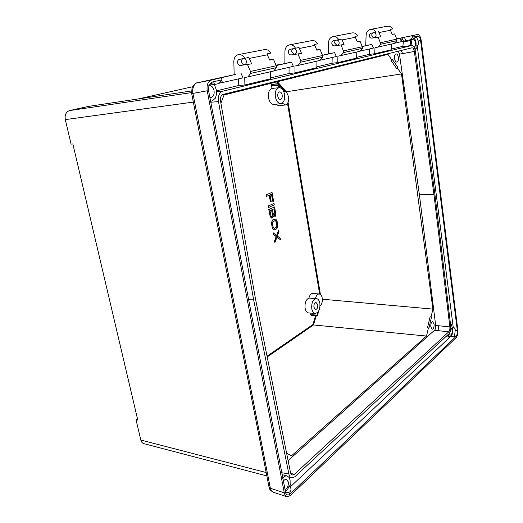 <?xml version="1.0" encoding="UTF-8"?>
<svg xmlns="http://www.w3.org/2000/svg" width="523" height="523" viewBox="0 0 523 523"><rect width="100%" height="100%" fill="white"/><g stroke="black" fill="none" stroke-linecap="round" stroke-linejoin="round"><path stroke-width="0.78" d="M333.596 40.696L341.735 39.029L333.582 40.696C332.314 41.075 331.732 42.062 331.844 43.651C332.216 45.207 333.066 45.959 334.393 45.906L344.042 44.501L334.393 45.906M337.884 45.128L336.877 45.338L334.707 43.069C334.596 41.494 335.171 40.513 336.439 40.127M336.662 40.088C337.963 40.068 338.786 40.82 339.139 42.343C339.25 43.919 338.675 44.9 337.42 45.279L337.381 45.285M290.213 49.306L299.012 47.501L290.213 49.306C288.879 49.705 288.297 50.764 288.448 52.47C288.859 54.144 289.755 54.961 291.134 54.915L301.523 53.398L291.134 54.915M295.135 54.026L294.076 54.242L291.775 51.797C291.625 50.097 292.207 49.044 293.521 48.646L293.56 48.639M293.763 48.6C295.129 48.6 296.005 49.41 296.391 51.045C296.534 52.738 295.953 53.784 294.652 54.183L294.619 54.189M239.371 59.393L248.856 57.445L239.351 59.393C237.998 59.812 237.416 60.949 237.612 62.799C238.083 64.61 239.031 65.499 240.462 65.467L251.655 63.832L240.462 65.467M245.097 64.44L243.986 64.669C242.731 64.473 241.914 63.584 241.534 62.002C241.338 60.165 241.92 59.034 243.273 58.615L243.313 58.609M243.548 58.563C244.967 58.576 245.895 59.465 246.333 61.23C246.523 63.061 245.947 64.185 244.601 64.604L244.568 64.61M365.701 45.691L366.12 35.218C366.433 32.021 367.937 30.079 370.637 29.393C372.873 29.131 374.664 30.073 376.024 32.223L373.723 32.733C374.984 32.714 375.769 33.413 376.076 34.825C376.161 36.303 375.592 37.218 374.376 37.584L371.748 38.127C370.467 38.186 369.663 37.486 369.33 36.035C369.245 34.551 369.82 33.629 371.042 33.263L373.527 32.772C372.304 33.132 371.729 34.054 371.814 35.531L373.873 37.636L374.828 37.44M282.034 474.642L287.022 475.91L289.088 477.427L290.082 480.075L290.167 484.141L290.716 484.756L290.2 484.592M396.695 38.95L400.964 37.989L401.442 41.592L403.462 41.193L401.971 37.787L400.964 37.989M214.848 84.471L214.79 85.707L216.385 90.054L216.581 94.055L215.371 98.219L211.776 101.076L210.579 101.116M285.27 491.548C286.839 490.744 288.049 489.051 288.886 486.475L290.278 486.887C291.657 489.79 291.023 491.672 288.382 492.522L285.401 492.182M283.316 481.343L284.388 479.957L286.271 479.218L288.232 481.788C288.585 484.71 287.885 487.148 286.133 489.11L284.937 489.822M449.211 333.504L450.362 335.145L451.101 334.857C452.022 333.766 452.388 332.131 452.212 329.948L450.813 327.62M209.847 97.278L211.37 97.363C213.593 96.441 214.482 94.192 214.038 90.61C213.142 87.132 211.508 85.478 209.135 85.641L208.684 85.792M412.104 45.521L411.647 43.651C411.431 41.121 411.869 39.591 412.954 39.068L412.967 39.062C414.124 39.062 414.916 40.297 415.347 42.775C415.556 45.194 415.157 46.71 414.138 47.318M430.815 326.901C430.664 323.933 431.266 322.194 432.626 321.678L434.083 324.038C434.221 327.123 433.58 328.856 432.155 329.242L430.815 326.901M394.571 58.524C394.349 55.974 394.806 54.431 395.95 53.895C397.14 53.862 397.957 55.072 398.402 57.53C398.624 60.217 398.114 61.76 396.885 62.172C395.754 62.067 394.983 60.851 394.571 58.524M319.867 303.314C320.246 309.145 318.742 312.506 315.356 313.388C313.565 313.159 312.375 311.584 311.773 308.655C311.407 302.699 312.937 299.333 316.363 298.561C318.128 298.849 319.291 300.437 319.867 303.314M316.304 298.555L315.402 298.613C316.147 295.6 317.422 294.057 319.22 293.991L312.832 293.436C311.008 293.495 309.708 295.031 308.936 298.038C305.922 299.568 304.641 302.948 305.099 308.178C305.707 311.146 306.929 312.741 308.766 312.97L315.271 313.382M319.22 293.991C320.743 294.233 321.75 295.606 322.24 298.103C322.645 301.653 321.893 304.34 320.004 306.164M315.402 298.613L308.936 298.038M284.558 94.415C285.081 99.494 283.897 102.547 281.001 103.574C278.275 103.6 276.406 101.377 275.379 96.905C274.85 91.708 276.066 88.635 279.027 87.694C281.74 87.779 283.584 90.021 284.558 94.415M271.888 84.432L271.176 85.72L272.228 88.42C269.195 89.374 267.946 92.486 268.489 97.749C269.541 102.273 271.457 104.522 274.248 104.495L281.001 103.574M283.636 91.348L283.786 91.329C286.088 91.407 287.643 93.323 288.467 97.069C288.918 101.442 287.905 104.064 285.427 104.946L282.165 103.123M317.768 304.7L315.964 302.438C314.408 302.941 313.728 304.543 313.918 307.243L315.487 309.479C317.173 309.204 317.932 307.609 317.768 304.7M277.811 96.245C277.556 93.911 278.086 92.466 279.387 91.898C280.74 91.793 281.668 92.846 282.178 95.062C282.427 97.618 281.805 99.076 280.321 99.435C279.092 99.318 278.256 98.252 277.811 96.245M274.013 208.834L274.843 213.495L274.209 215.411M271.614 209.926L272.463 215.411L271.692 216.587M274.961 220.529L276.137 221.497L276.844 225.459L276.046 227.459L274.268 228.322M280.263 87.818L278.393 83.7L277.916 84.824L271.176 85.72M317.245 315.487L317.807 315.944L311.44 315.578L310.74 315.009L317.245 315.487L317.173 315.114L310.669 314.63L310.74 315.009M274.843 213.495L274.856 214.299M275.026 214.299L274.706 214.907M274.876 214.907L274.392 215.326M274.562 215.326L273.921 215.352L273.339 214.273L272.49 209.527L274.17 208.762L275.013 213.495M272.62 214.607L272.169 216.437L271.071 216.136L269.96 210.677L271.77 209.854L272.45 214.607M276.785 224.413L276.844 225.459M277.013 225.459L276.739 226.315M276.909 226.315L276.471 226.982M276.641 226.982L276.046 227.459M276.209 227.459L274.425 228.329L273.457 227.989L272.431 224.432L272.745 221.85L275.327 220.543M275.49 220.543L275.771 220.869M275.935 220.869L276.137 221.497M276.307 221.497L276.432 222.432M276.602 222.432L276.955 224.413M277.916 84.824L279.092 87.687M271.247 86.158L277.981 85.262M318.291 311.584L317.807 315.944M317.383 312.597L317.173 315.114M270.456 201.767L271.176 201.447L270.005 194.896L271.574 194.223L272.921 201.76L273.64 201.44L272.032 192.399L266.325 194.837L266.599 196.36L269.28 195.21L270.456 201.767L269.123 195.275M273.993 203.44L268.325 205.97L268.6 207.487L274.261 204.944L273.993 203.44L268.155 205.977L268.6 207.487M274.47 216.986L275.261 216.345L275.784 214.214L274.614 206.938L268.959 209.501L270.045 215.528L270.934 217.561L271.548 218.084L272.555 217.882L273.248 215.934L274.47 216.986L273.457 216.378M277.314 222.092L277.765 225.361L277.406 227.682L276.477 228.943L274.693 229.813L273.483 229.597L272.411 227.963L271.705 224.779L271.967 221.137L272.914 219.876L275.346 218.993L276.562 220.033L277.314 222.092M274.653 241.155L276.288 236.559L273.405 234.226L273.137 232.742L276.752 235.52L278.713 229.983L278.981 231.46L277.353 236.023L280.204 238.325L280.459 239.796L277.013 236.997L274.915 242.633L274.483 241.149L274.915 242.633M275.752 104.286L278.864 105.823L285.342 104.96M310.91 313.107L310.669 314.63M272.032 192.399L266.155 194.844L266.599 196.36M271.417 194.288L272.921 201.76M274.614 206.938L268.789 209.501L270.221 216.725L271.953 218.163M275.346 218.993L272.745 219.876L271.496 222.36L272.241 227.963L273.32 229.597L274.052 229.859M276.974 237.102L280.459 239.796M278.713 229.983L276.615 235.415M273.137 232.742L273.235 234.226L276.124 236.553L274.483 241.149M277.438 81.732L286.29 91.78L285.82 91.956M267.037 356.189L312.931 324.528L313.519 324.946L316.212 315.872M267.194 356.98L313.519 324.946M286.408 92.493L286.29 91.78L401.494 73.939L432.913 309.106L431.07 316.879L430.089 316.827L427.487 327.758L428.448 327.888L426.507 336.06L291.553 455.781L286.597 453.193M322.364 299.215L432.913 309.106M431.07 316.879L431.482 317.298L430.089 316.827M431.482 317.298L428.873 328.294L428.448 327.888M313.525 324.953L426.507 336.06M220.909 103.168L224.099 94.951L387.961 54.34L392.106 60.341L392.381 59.419L397.898 67.428L397.63 68.343L401.494 73.939M397.63 68.343L396.604 68.474L397.898 67.428M396.604 68.474L391.106 60.531L392.106 60.341M448.741 331.83L434.554 330.242C435.463 329.215 435.836 327.646 435.679 325.541L419.407 194.804L433.927 194.334L449.872 326.927C450.035 329.117 449.656 330.758 448.741 331.83L294.292 474.381L292.22 475.047L290.513 472.589L255.472 298.842L220.523 100.991C220.131 97.461 221.007 95.258 223.158 94.375L411.967 47.809C413.111 47.802 413.902 49.012 414.34 51.444L402.605 53.627L401.285 50.443M402.605 53.627L399.454 54.091L398.317 51.176M437.509 330.614C438.444 329.549 438.83 327.928 438.66 325.751L435.679 325.541M434.554 330.242L288.095 460.606M399.454 54.091L419.407 194.804M415.027 49.593L415.988 48.332L416.321 48.855L415.543 49.005M210.736 83.673L212.684 84.909L219.006 83.523L221.929 79.849L211.887 82.098L208.932 85.033L208.546 90.479L285.761 493.254C286.846 495.274 288.291 495.523 290.082 494.013L455.984 336.485C457.095 335.138 457.547 333.125 457.331 330.444L420.584 40.546C420.061 37.499 419.093 35.969 417.687 35.963L416.498 37.179L418.217 40.957C419.001 42.716 418.668 44.324 417.21 45.782L415.955 45.998L416.321 48.855M415.955 45.998C416.341 42.592 415.733 39.938 414.124 38.042M410.176 39.794L410.424 40.604L403.344 41.964L403.298 41.225M410.797 45.625L410.424 40.604M450.538 324.508L451.709 324.639L451.454 325.378L450.623 325.228M288.997 477.414L291.926 477.93L294.828 476.786L448.943 333.785C450.395 332.098 450.989 329.529 450.721 326.084L434.848 193.791L415.36 51.254C414.706 47.567 413.503 45.651 411.758 45.521L401.52 46.639L391.191 49.103M216.607 91.747L222.661 91.205C219.274 92.571 217.888 96.042 218.509 101.606L253.655 299.901L248.549 299.607M414.34 51.444L433.927 194.334M214.123 84.634C214.522 83.36 214.051 82.771 212.704 82.876L208.945 85.001M445.727 336.766L448.662 337.093L449.643 336.178L452.696 336.766C454.029 336.904 454.677 336.498 454.631 335.531L455.154 330.765L457.331 330.444M451.709 324.639L452.016 327.052C453.349 330.791 452.983 333.89 450.918 336.354M452.016 327.052L453.206 327.156C454.814 327.928 455.461 329.13 455.154 330.765M417.21 45.782L453.206 327.156M416.498 37.179L416.079 36.996L412.484 39.264L410.045 39.826L412.739 37.074L412.555 35.629L417.504 34.538C419.309 34.525 420.544 36.479 421.205 40.402L457.854 329.948C458.135 333.386 457.566 335.962 456.134 337.675L290.383 495.582L286.918 496.726C285.656 496.327 284.78 495.026 284.283 492.816L207.219 90.793C206.487 85.02 207.899 81.451 211.462 80.071L235.827 74.318M247.569 64.689L250.465 71.455L276.236 65.754L276.549 67.604L250.805 73.377L247.882 76.914L244.738 77.515L244.895 84.961L238.75 85.511L238.619 78.849M250.465 71.455L250.805 73.377M298.064 54.124L300.647 60.361L322.554 55.523L322.822 57.229L300.934 62.139L298.045 65.44L294.998 66.029L294.933 72.926L289.049 73.501L270.607 77.901M300.647 60.361L300.934 62.139M362.524 48.332L343.683 52.555L343.441 50.908L362.295 46.737L362.524 48.332L359.719 51.339L337.917 56.223L337.734 62.649L332.053 63.224L316.853 66.859M396.964 40.611L380.581 44.285L380.365 42.742L396.761 39.12L396.964 40.611L394.231 43.442L374.978 47.75L374.716 53.764L369.245 54.346L369.454 48.959M403.344 41.964L402.854 46.482M401.867 46.599L401.52 46.639M401.971 37.787L404.364 37.257L405.828 40.65L410.045 39.826M405.828 40.65L403.462 41.193M399.964 38.231L401.429 41.657L394.407 43.259M450.63 325.306L451.042 325.267M448.662 337.093L448.218 334.459M446.622 335.943L448.767 336.171M253.655 299.901L288.879 473.988L281.668 472.727M287.022 475.91C285.551 475.682 284.126 476.486 282.74 478.323M288.886 486.475L290.716 484.756M291.926 477.93C290.481 477.721 289.461 476.407 288.879 473.988M222.661 91.205L411.601 45.547M220.033 82.229L220.176 82.967L222.536 82.523L221.549 80.32M450.826 336.322L290.278 486.887M417.687 35.963L412.739 37.074M238.75 85.511L216.509 90.825M241.018 73.298L243.025 77.842L222.536 82.523M220.176 82.967L219.307 83.137M248.856 57.445L251.655 63.832M269.515 59.707L273.47 59.269L276.236 65.754M273.47 59.269L269.665 60.067L266.959 53.856L270.777 53.098L266.978 53.895M276.549 67.604L273.64 71.023L247.882 76.914M270.541 71.729L270.613 78.783L244.895 84.961M289.049 73.501L289.069 67.323M276.144 65.552L291.501 62.159L293.338 66.349L273.823 70.808M299.012 47.501L301.523 53.398M316.716 49.907L320.076 49.515L322.554 55.523M320.076 49.515L316.833 50.195L314.395 44.448L317.651 43.801L314.415 44.481M322.822 57.229L319.952 60.433L298.045 65.44M316.958 61.119L316.833 67.67L294.933 72.926M332.053 63.224L332.183 57.471M322.475 55.327L334.615 52.646L336.309 56.53L320.135 60.223M341.735 39.029L344.042 44.501M341.074 45.122L343.441 50.908M357.124 41.5L360.02 41.154L362.295 46.737M360.02 41.154L357.222 41.742L354.973 36.401L357.784 35.845L354.986 36.427M343.683 52.555L340.846 55.654M356.83 51.999L356.608 58.112L337.734 62.649M369.245 54.346L356.64 57.353M362.223 46.56L371.86 44.429L373.435 48.051L359.896 51.143M378.613 31.713L380.751 36.813L374.344 37.591M371.748 38.127L380.751 36.813M378.175 37.355L380.365 42.742M392.132 34.211L394.649 33.903L396.761 39.12M394.649 33.903L392.211 34.413L390.125 29.425L392.577 28.942L390.138 29.451M380.581 44.285L377.809 47.201M391.446 44.076L391.152 49.809L374.716 53.764M404.364 37.257L412.555 35.629M221.556 77.842L221.929 79.849M273.058 492.117C271.679 491.483 270.777 490.208 270.358 488.279L284.283 492.816M207.219 90.793L192.928 93.401C191.876 89.015 194.242 83.157 197.191 82.837L197.008 82.882M387.118 26.248L387.308 26.215C389.504 25.947 391.256 26.863 392.577 28.942M376.024 32.223L371.062 33.263M264.461 49.633L264.677 49.587C267.135 49.312 269.168 50.483 270.777 53.098M234.167 74.684L233.833 61.779C233.944 57.778 235.5 55.379 238.501 54.582C241.005 54.307 243.09 55.536 244.757 58.262M291.501 62.159L286.473 63.152M311.643 40.644L311.852 40.604C314.218 40.33 316.154 41.395 317.651 43.801M284.878 63.505L284.93 51.476C285.146 47.809 286.702 45.599 289.592 44.847C292.004 44.579 293.985 45.691 295.534 48.188M334.615 52.646L329.758 53.614M352.057 32.936L352.26 32.897C354.542 32.629 356.379 33.609 357.784 35.845M328.228 53.947L328.496 42.755C328.764 39.336 330.301 37.27 333.092 36.551C335.413 36.283 337.302 37.303 338.747 39.617M371.86 44.429L367.179 45.364M269.031 487.129L270.358 488.279L192.928 93.401L191.673 93.271M211.501 80.065L197.204 82.83L211.462 80.071M191.555 90.943L88.596 106.385L69.598 110.562C66.055 111.863 64.623 114.883 65.31 119.61L71.082 144.106L72.86 143.969L137.778 420.093L136.032 419.714L140.824 440.039C141.256 441.909 142.269 443.112 143.858 443.641L266.763 475.891M275.987 65.166L277.125 64.93M136.032 419.714L137.431 418.616M138.412 98.912L192.575 86.746M271.614 84.497L278.262 83.83M312.931 324.528L315.519 315.833M319.664 294.076L287.519 103.417M285.094 91.538L279.295 84.968M278.197 83.719L276.621 81.934M288.062 102.318L320.422 294.469M210.795 102.227L218.509 101.606M438.66 325.751L449.872 326.927M290.696 473.289L294.292 474.381M211.887 82.098L210.586 83.752M290.082 494.013L288.382 492.522M455.984 336.485L454.631 335.531M418.217 40.957L420.584 40.546M249.327 58.399L267.41 54.784M299.476 48.456L314.853 45.383M342.173 39.925L355.398 37.277M379.018 32.55L390.524 30.242M417.504 34.538L396.656 38.865M276.098 65.44L286.578 63.133M322.43 55.229L329.856 53.588M362.184 46.462L367.277 45.344M197.23 82.824L235.932 74.292M268.417 484.331L269.77 485.671M192.274 96.768L193.497 96.722M191.595 92.597L69.598 110.562M276.902 64.963L282.034 64.133M140.824 440.039L266.096 472.511M193.32 102.096L65.31 119.61M278.393 83.7L271.744 84.366M311.505 315.604L317.866 315.97M279.027 87.694L272.228 88.42M211.54 101.109L210.606 101.246M401.684 46.606L411.758 45.521M273.039 492.169L286.918 496.726M370.637 29.393L387.308 26.215M238.501 54.582L264.677 49.587M289.592 44.847L311.852 40.604M333.092 36.551L352.26 32.897M273.052 492.117C270.45 490.515 269.136 488.972 269.116 487.482L192.281 96.807L191.686 93.342L192.006 88.197C192.281 86.047 196.112 82.399 197.204 82.83M276.974 64.95L282.087 64.12"/></g></svg>
